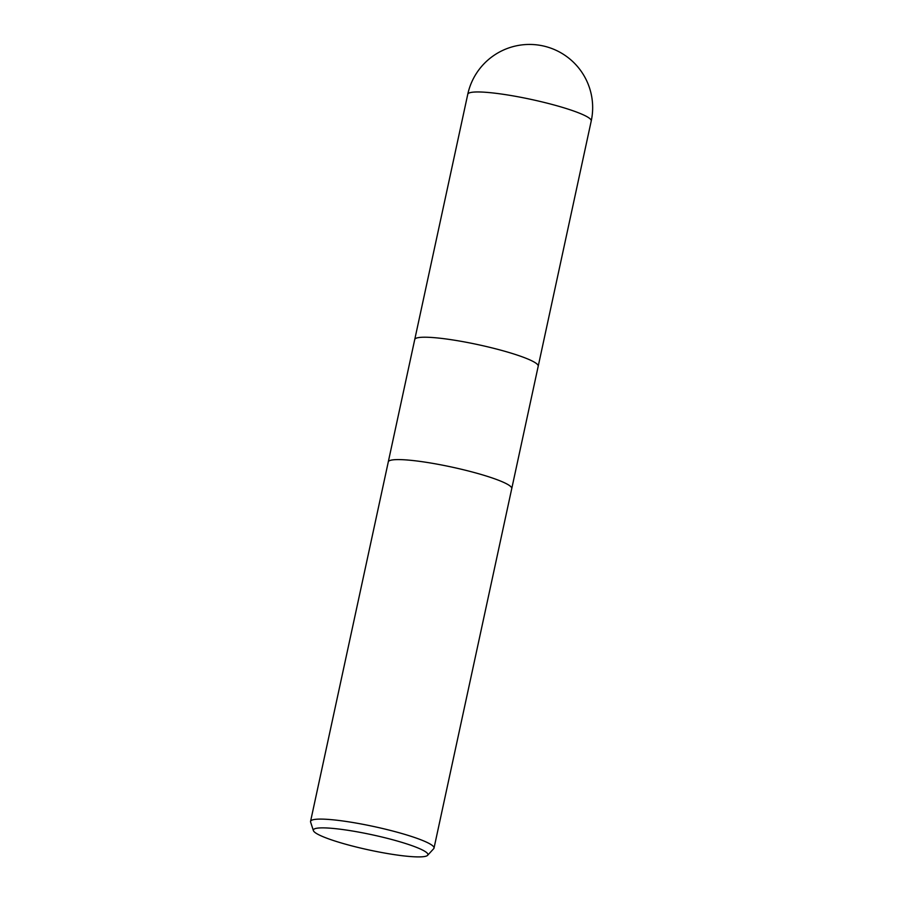 <?xml version="1.0" encoding="UTF-8"?>
<svg xmlns="http://www.w3.org/2000/svg" width="902" height="902" viewBox="0 0 902 902"><rect width="100%" height="100%" fill="white"/><g stroke="black" fill="none" stroke-linecap="round" stroke-linejoin="round"><path stroke-width="1.35" d="M467.766 94.259A63.163 8.355 12.2 0 1 502.662 94.214A63.163 8.355 12.2 0 1 591.238 120.947A63.163 63.163 0 0 0 538.595 45.1A63.163 63.163 0 0 0 467.766 94.259L414.751 339.479A63.163 8.355 12.2 0 1 449.636 339.468A63.163 8.355 12.2 0 0 414.74 339.502L388.288 461.858A63.163 8.355 12.2 0 1 423.173 461.847A63.163 8.355 12.2 0 1 511.75 488.591L434.02 848.083A63.163 8.355 12.2 0 1 433.704 848.681L427.616 855.322A58.596 7.746 12.2 0 1 395.538 854.814A58.596 7.746 12.2 0 1 313.4 830.629A58.596 7.746 12.2 0 1 345.737 829.964A58.596 7.746 12.2 0 1 403.622 842.908A58.596 7.746 12.2 0 1 427.616 855.322M538.212 366.201A63.163 8.355 12.2 0 0 449.636 339.468A63.163 8.355 12.2 0 1 538.212 366.201L511.761 488.557M313.4 830.629L310.604 822.06A63.163 8.355 12.2 0 1 310.559 821.395A63.163 8.355 12.2 0 1 345.443 821.35A63.163 8.355 12.2 0 1 434.02 848.083M310.559 821.395L388.288 461.892A63.163 8.355 12.2 0 1 423.173 461.847A63.163 8.355 12.2 0 1 511.75 488.591M591.238 120.947L538.223 366.167"/></g></svg>
